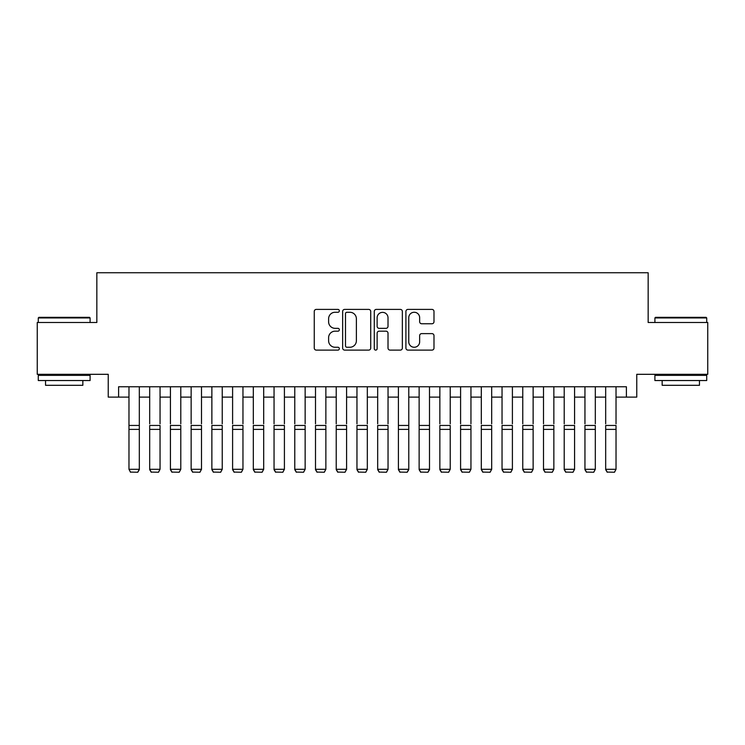 <?xml version="1.0" encoding="UTF-8"?>
<svg xmlns="http://www.w3.org/2000/svg" width="745" height="745" viewBox="0 0 745 745"><rect width="100%" height="100%" fill="white"/><g stroke="black" fill="none" stroke-linecap="round" stroke-linejoin="round"><path stroke-width="1.12" d="M339.338 310.833A1.425 1.425 0 0 0 337.913 309.408L316.299 309.408A2.03 2.03 0 0 0 314.26 311.447L314.26 348.064A2.03 2.03 0 0 0 316.299 350.103L337.913 350.103A1.425 1.425 0 0 0 339.338 348.679A1.425 1.425 0 0 0 337.913 347.254L335.12 347.254A6.509 6.509 0 0 1 328.61 340.744L328.61 337.69A6.509 6.509 0 0 1 335.12 331.18L337.913 331.18A1.425 1.425 0 0 0 339.338 329.756A1.425 1.425 0 0 0 337.913 328.331L335.12 328.331A6.509 6.509 0 0 1 328.61 321.821L328.61 318.767A6.509 6.509 0 0 1 335.12 312.257L337.913 312.257A1.425 1.425 0 0 0 339.338 310.833M431.96 323.758A2.03 2.03 0 0 0 433.99 321.719L433.99 311.447A2.03 2.03 0 0 0 431.96 309.408L407.953 309.408A2.03 2.03 0 0 0 405.913 311.447L405.913 348.064A2.03 2.03 0 0 0 407.953 350.103L431.96 350.103A2.03 2.03 0 0 0 433.99 348.064L433.99 335.66A2.03 2.03 0 0 0 431.96 333.62L421.679 333.62A2.03 2.03 0 0 0 419.649 335.66L419.649 341.806A5.439 5.439 0 0 1 414.201 347.254A5.439 5.439 0 0 1 408.763 341.806L408.763 317.705A5.439 5.439 0 0 1 414.201 312.257A5.439 5.439 0 0 1 419.649 317.705L419.649 321.719A2.03 2.03 0 0 0 421.679 323.758L431.96 323.758M118.604 397.113L118.604 386.757L626.396 386.757L626.396 397.113L636.761 397.113L636.761 374.316L707.75 374.316L707.75 322.501L648.159 322.501L648.159 272.754L96.841 272.754L96.841 322.501L37.25 322.501L37.25 374.316L108.239 374.316L108.239 397.113L128.969 397.113M370.721 311.447A2.03 2.03 0 0 0 368.682 309.408L344.684 309.408A2.03 2.03 0 0 0 342.644 311.447L342.644 348.064A2.03 2.03 0 0 0 344.684 350.103L368.682 350.103A2.03 2.03 0 0 0 370.721 348.064L370.721 311.447M376.318 309.408L400.316 309.408A2.03 2.03 0 0 1 402.356 311.447L402.356 348.064A2.03 2.03 0 0 1 400.316 350.103L390.045 350.103A2.03 2.03 0 0 1 388.015 348.064L388.015 333.211A2.03 2.03 0 0 0 385.975 331.18L379.158 331.18A2.03 2.03 0 0 0 377.128 333.211L377.128 348.679A1.425 1.425 0 0 1 375.704 350.103A1.425 1.425 0 0 1 374.279 348.679L374.279 311.447A2.03 2.03 0 0 1 376.318 309.408M139.324 397.113L149.689 397.113M160.054 397.113L170.419 397.113M180.784 397.113L191.148 397.113M201.504 397.113L211.869 397.113M222.233 397.113L232.598 397.113M242.963 397.113L253.319 397.113M263.683 397.113L274.048 397.113M284.413 397.113L294.778 397.113M305.143 397.113L315.498 397.113M325.863 397.113L336.228 397.113M346.593 397.113L356.957 397.113M367.322 397.113L377.678 397.113M388.043 397.113L398.407 397.113M408.772 397.113L419.137 397.113M429.502 397.113L439.857 397.113M450.222 397.113L460.587 397.113M470.952 397.113L481.317 397.113M491.681 397.113L502.037 397.113M512.402 397.113L522.767 397.113M533.131 397.113L543.496 397.113M553.852 397.113L564.216 397.113M574.581 397.113L584.946 397.113M595.311 397.113L605.676 397.113M616.031 397.113L626.396 397.113M346.919 312.257A1.425 1.425 0 0 0 345.494 313.682L345.494 345.829A1.425 1.425 0 0 0 346.919 347.254L349.871 347.254A6.509 6.509 0 0 0 356.38 340.744L356.38 318.767A6.509 6.509 0 0 0 349.871 312.257L346.919 312.257M388.015 317.808A5.439 5.439 0 0 0 382.567 312.36A5.439 5.439 0 0 0 377.128 317.808L377.128 326.301A2.03 2.03 0 0 0 379.158 328.331L385.975 328.331A2.03 2.03 0 0 0 388.015 326.301L388.015 317.808M139.324 386.757L139.324 469.667L137.769 472.246L130.515 472.088L137.769 472.246M130.515 472.246L128.969 469.294L139.324 469.294L137.769 472.088M128.969 386.757L128.969 469.294L130.515 472.088M38.908 317.323L89.484 317.323L90.098 317.938L38.284 317.938L38.908 317.323M64.191 380.537L38.284 380.537L38.284 375.35L90.098 375.35L90.098 380.537L64.191 380.537M82.844 380.537L82.844 385.305L45.538 385.305L45.538 380.537M655.516 317.323L706.092 317.323L706.716 317.938L654.902 317.938L655.516 317.323M680.809 380.537L654.902 380.537L654.902 375.35L706.716 375.35L706.716 380.537L680.809 380.537M699.462 380.537L699.462 385.305L662.156 385.305L662.156 380.537M149.689 386.757L149.689 423.849M160.054 386.757L160.054 423.849M149.689 469.667L151.244 472.246L149.689 469.294L160.054 469.294L158.499 472.246L151.244 472.088L158.499 472.246M170.419 386.757L170.419 423.849M180.784 386.757L180.784 423.849M170.419 469.667L171.974 472.246L170.419 469.294L180.784 469.294L179.228 472.246L171.974 472.088L179.228 472.246M191.148 386.757L191.148 423.849M201.504 386.757L201.504 423.849M191.148 469.667L192.694 472.246L191.148 469.294L201.504 469.294L199.949 472.246L192.694 472.088L199.949 472.246M211.869 386.757L211.869 423.849M222.233 386.757L222.233 423.849M211.869 469.667L213.424 472.246L211.869 469.294L222.233 469.294L220.678 472.246L213.424 472.088L220.678 472.246M160.054 429.371L149.689 429.371L149.689 425.442L160.054 425.442L160.054 469.294L158.499 472.088M149.689 429.371L149.689 469.294L151.244 472.088M180.784 429.371L170.419 429.371L170.419 425.442L180.784 425.442L180.784 469.294L179.228 472.088M170.419 429.371L170.419 469.294L171.974 472.088M201.504 429.371L191.148 429.371L191.148 425.442L201.504 425.442L201.504 469.294L199.949 472.088M191.148 429.371L191.148 469.294L192.694 472.088M222.233 429.371L211.869 429.371L211.869 425.442L222.233 425.442L222.233 469.294L220.678 472.088M211.869 429.371L211.869 469.294L213.424 472.088M232.598 386.757L232.598 423.849M242.963 386.757L242.963 423.849M232.598 469.667L234.154 472.246L232.598 469.294L242.963 469.294L241.408 472.246L234.154 472.088L241.408 472.246M242.963 429.371L232.598 429.371L232.598 425.442L242.963 425.442L242.963 469.294L241.408 472.088M232.598 429.371L232.598 469.294L234.154 472.088M253.319 386.757L253.319 423.849M263.683 386.757L263.683 423.849M253.319 469.667L254.874 472.246L253.319 469.294L263.683 469.294L262.128 472.246L254.874 472.088L262.128 472.246M263.683 429.371L253.319 429.371L253.319 425.442L263.683 425.442L263.683 469.294L262.128 472.088M253.319 429.371L253.319 469.294L254.874 472.088M274.048 386.757L274.048 423.849M284.413 386.757L284.413 423.849M274.048 469.667L275.603 472.246L274.048 469.294L284.413 469.294L282.858 472.246L275.603 472.088L282.858 472.246M284.413 429.371L274.048 429.371L274.048 425.442L284.413 425.442L284.413 469.294L282.858 472.088M274.048 429.371L274.048 469.294L275.603 472.088M294.778 386.757L294.778 423.849M305.143 386.757L305.143 423.849M294.778 469.667L296.333 472.246L294.778 469.294L305.143 469.294L303.588 472.246L296.333 472.088L303.588 472.246M305.143 429.371L294.778 429.371L294.778 425.442L305.143 425.442L305.143 469.294L303.588 472.088M294.778 429.371L294.778 469.294L296.333 472.088M315.498 386.757L315.498 423.849M325.863 386.757L325.863 423.849M315.498 469.667L317.053 472.246L315.498 469.294L325.863 469.294L324.308 472.246L317.053 472.088L324.308 472.246M325.863 429.371L315.498 429.371L315.498 425.442L325.863 425.442L325.863 469.294L324.308 472.088M315.498 429.371L315.498 469.294L317.053 472.088M336.228 386.757L336.228 423.849M346.593 386.757L346.593 423.849M336.228 469.667L337.783 472.246L336.228 469.294L346.593 469.294L345.037 472.246L337.783 472.088L345.037 472.246M346.593 429.371L336.228 429.371L336.228 425.442L346.593 425.442L346.593 469.294L345.037 472.088M336.228 429.371L336.228 469.294L337.783 472.088M356.957 386.757L356.957 423.849M367.322 386.757L367.322 423.849M356.957 469.667L358.513 472.246L356.957 469.294L367.322 469.294L365.767 472.246L358.513 472.088L365.767 472.246M367.322 429.371L356.957 429.371L356.957 425.442L367.322 425.442L367.322 469.294L365.767 472.088M356.957 429.371L356.957 469.294L358.513 472.088M377.678 386.757L377.678 423.849M388.043 386.757L388.043 423.849M377.678 469.667L379.233 472.246L377.678 469.294L388.043 469.294L386.487 472.246L379.233 472.088L386.487 472.246M388.043 429.371L377.678 429.371L377.678 425.442L388.043 425.442L388.043 469.294L386.487 472.088M377.678 429.371L377.678 469.294L379.233 472.088M408.772 386.757L408.772 469.667L407.217 472.246L399.963 472.088L407.217 472.246M398.407 469.667L399.963 472.246L398.407 469.294L408.772 469.294L407.217 472.088M398.407 386.757L398.407 469.294L399.963 472.088M429.502 386.757L429.502 469.667L427.947 472.246L420.692 472.088L427.947 472.246M419.137 469.667L420.692 472.246L419.137 469.294L429.502 469.294L427.947 472.088M419.137 386.757L419.137 469.294L420.692 472.088M408.772 423.849L408.772 425.442L398.407 425.442L398.407 423.849M429.502 423.849L429.502 425.442L419.137 425.442L419.137 423.849M439.857 386.757L439.857 423.849M450.222 386.757L450.222 423.849M439.857 469.667L441.413 472.246L439.857 469.294L450.222 469.294L448.667 472.246L441.413 472.088L448.667 472.246M450.222 429.371L439.857 429.371L439.857 425.442L450.222 425.442L450.222 469.294L448.667 472.088M439.857 429.371L439.857 469.294L441.413 472.088M460.587 386.757L460.587 423.849M470.952 386.757L470.952 423.849M460.587 469.667L462.142 472.246L460.587 469.294L470.952 469.294L469.397 472.246L462.142 472.088L469.397 472.246M470.952 429.371L460.587 429.371L460.587 425.442L470.952 425.442L470.952 469.294L469.397 472.088M460.587 429.371L460.587 469.294L462.142 472.088M481.317 386.757L481.317 423.849M491.681 386.757L491.681 423.849M481.317 469.667L482.872 472.246L481.317 469.294L491.681 469.294L490.126 472.246L482.872 472.088L490.126 472.246M491.681 429.371L481.317 429.371L481.317 425.442L491.681 425.442L491.681 469.294L490.126 472.088M481.317 429.371L481.317 469.294L482.872 472.088M502.037 386.757L502.037 423.849M512.402 386.757L512.402 423.849M502.037 469.667L503.592 472.246L502.037 469.294L512.402 469.294L510.846 472.246L503.592 472.088L510.846 472.246M512.402 429.371L502.037 429.371L502.037 425.442L512.402 425.442L512.402 469.294L510.846 472.088M502.037 429.371L502.037 469.294L503.592 472.088M522.767 386.757L522.767 423.849M533.131 386.757L533.131 423.849M522.767 469.667L524.322 472.246L522.767 469.294L533.131 469.294L531.576 472.246L524.322 472.088L531.576 472.246M533.131 429.371L522.767 429.371L522.767 425.442L533.131 425.442L533.131 469.294L531.576 472.088M522.767 429.371L522.767 469.294L524.322 472.088M543.496 386.757L543.496 423.849M553.852 386.757L553.852 423.849M543.496 469.667L545.051 472.246L543.496 469.294L553.852 469.294L552.306 472.246L545.051 472.088L552.306 472.246M553.852 429.371L543.496 429.371L543.496 425.442L553.852 425.442L553.852 469.294L552.306 472.088M543.496 429.371L543.496 469.294L545.051 472.088M564.216 386.757L564.216 423.849M574.581 386.757L574.581 423.849M564.216 469.667L565.772 472.246L564.216 469.294L574.581 469.294L573.026 472.246L565.772 472.088L573.026 472.246M574.581 429.371L564.216 429.371L564.216 425.442L574.581 425.442L574.581 469.294L573.026 472.088M564.216 429.371L564.216 469.294L565.772 472.088M584.946 386.757L584.946 423.849M595.311 386.757L595.311 423.849M584.946 469.667L586.501 472.246L584.946 469.294L595.311 469.294L593.756 472.246L586.501 472.088L593.756 472.246M595.311 429.371L584.946 429.371L584.946 425.442L595.311 425.442L595.311 469.294L593.756 472.088M584.946 429.371L584.946 469.294L586.501 472.088M605.676 386.757L605.676 423.849M616.031 386.757L616.031 423.849M605.676 469.667L607.231 472.246L605.676 469.294L616.031 469.294L614.485 472.246L607.231 472.088L614.485 472.246M616.031 429.371L605.676 429.371L605.676 425.442L616.031 425.442L616.031 469.294L614.485 472.088M605.676 429.371L605.676 469.294L607.231 472.088M139.324 425.442L128.969 425.442M139.324 429.371L128.969 429.371M408.772 429.371L398.407 429.371M429.502 429.371L419.137 429.371M38.284 322.501L38.284 317.938M50.101 375.35L50.101 374.316M78.29 375.35L78.29 374.316M90.098 322.501L90.098 317.938M654.902 322.501L654.902 317.938M666.71 375.35L666.71 374.316M694.899 375.35L694.899 374.316M706.716 322.501L706.716 317.938"/></g></svg>
